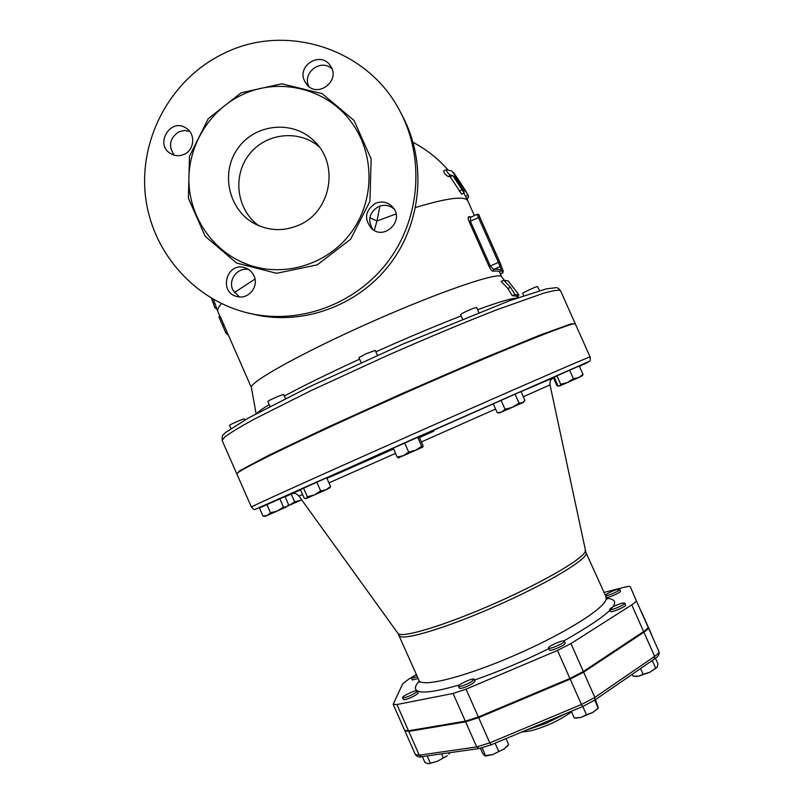 <?xml version="1.0" encoding="UTF-8"?>
<svg xmlns="http://www.w3.org/2000/svg" width="804" height="804" viewBox="0 0 804 804"><rect width="100%" height="100%" fill="white"/><g stroke="black" fill="none" stroke-linecap="round" stroke-linejoin="round"><path stroke-width="1.21" d="M417.407 676.787L411.477 678.244C411.487 677.591 413.155 676.415 416.492 674.717M418.18 678.536L412.241 679.993L411.477 678.244M612.206 591.262C616.477 589.513 618.969 588.88 619.683 589.352C620.658 590.598 605.734 596.99 605.482 595.442C605.633 594.578 607.874 593.181 612.206 591.262M619.683 589.352L620.467 591.121C621.452 592.377 606.528 598.769 606.266 597.201L605.482 595.442M622.226 603.101L624.778 603.04C625.864 604.467 609.924 611.291 609.613 609.532C611.09 607.442 615.291 605.301 622.226 603.101M624.778 603.04L625.612 604.93C626.708 606.367 610.769 613.181 610.447 611.412L609.613 609.532M564.318 641.25C564.88 643.019 548.871 649.923 548.539 648.044C547.403 646.456 563.875 639.25 564.297 641.16L564.318 641.25M564.297 641.16L565.192 643.22C565.765 645.009 549.755 651.913 549.413 650.024L548.539 648.044M471.526 681.712C465.064 685.249 460.742 686.777 458.551 686.294C457.436 684.737 473.717 677.37 474.119 679.259L471.526 681.712M474.119 679.259L474.983 681.219L472.4 683.671C465.938 687.219 461.607 688.747 459.416 688.254L458.551 686.294M643.11 674.285L649.853 672.234L638.517 676.224L643.11 674.285L640.557 668.556M632.235 674.285L633.06 676.124L638.517 676.224L635.703 676.425M657.029 667.451L649.853 672.234L657.3 667.049L657.994 663.943L655.461 658.255M574.388 718.012L580.82 717.449L575.905 718.123M586.448 714.766L592.799 712.444L580.82 717.449L586.448 714.766L582.779 706.495M597.925 708.525L592.799 712.444L598.337 708.012L595.422 699.651M480.44 748.303L482.732 753.489L484.631 755.69L492.601 754.614L485.646 756.021M507.404 746.122L504.128 748.966L508.63 744.544L506.007 738.615M492.601 754.614L504.128 748.966L492.601 754.614M594.699 700.153L598.186 708.012M495.083 743.187L498.671 751.298M652.275 660.486L655.682 668.144M571.312 711.289L574.287 717.992M482.139 747.921L485.616 755.8M409.216 696.063C405.377 697.631 403.176 698.173 402.613 697.671C401.598 696.274 417.045 689.179 417.387 690.887C417.095 692.013 414.372 693.741 409.216 696.063M417.387 690.887L418.201 692.746C417.919 693.882 415.196 695.611 410.04 697.932C406.201 699.5 404 700.033 403.437 699.53L402.613 697.671M448.923 754.132L449.969 752.675M422.371 756.604L424.954 762.483L428.371 763.8L437.245 761.378L447.346 755.71L437.245 761.378L428.261 763.79M441.577 753.871L443.245 757.669M427.195 755.921L430.351 763.076M485.395 358.242L497.033 353.358M478.832 312.434L476.591 307.409L472.933 308.485C466.049 311.339 461.938 313.369 460.602 314.595L462.541 318.957M539.645 290.646L537.444 286.546C535.173 286.907 522.027 293.018 522.7 293.39L523.736 295.711M244.888 419.959L244.436 418.934C244.577 418.17 229.773 424.532 229.542 425.346L230.899 428.522M287.983 446.712L294.726 443.486M285.44 398.553L283.681 394.573C281.299 394.945 276.687 396.804 269.822 400.151L267.822 401.487L269.993 406.412M523.605 402.271L522.479 402.794L524.932 400.392L520.962 391.468L515.012 394.04L519.032 403.055L522.479 402.794L512.51 407.246L519.032 403.055M501.585 412.06L505.033 409.256L512.51 407.246L499.525 412.934L497.214 412.683L501.585 412.06M582.548 375.528L578.689 377.558L583.031 374.403L582.448 375.669M573.403 378.694L578.689 377.558L567.503 382.523L573.403 378.694L569.614 370.192L554.097 377.146L557.835 385.538L559.192 386.02M559.725 385.93L560.72 384.302L567.503 382.523L559.725 385.93M558.157 386.101L556.961 385.639L557.896 385.568M558.79 385.95L558.036 386.081M294.646 501.827L300.234 500.45L289.802 505.083L294.646 501.827L291.229 494.078L292.767 493.405M287.943 505.756L289.802 505.083L287.802 505.957M301.661 499.817L300.234 500.45L301.611 499.746M283.47 507.073L286.495 506.892L277.45 510.932L283.47 507.073L279.802 498.761L285.008 496.51L288.636 504.741L286.495 506.892L288.073 505.575M267.209 515.464L270.546 512.811L277.45 510.932L265.129 516.359L263.019 516.118L267.209 515.464M330.052 487.626L326.102 489.747L330.555 486.48L329.931 487.787M314.475 494.912L320.655 490.902L326.102 489.747L306.244 498.52L307.369 496.782L314.475 494.912M306.244 498.52L305.641 498.621L306.244 498.52M307.369 496.782L303.45 487.887L300.324 489.334L304.203 498.138L305.641 498.621M497.214 412.683L493.244 403.749L501.023 400.241L505.033 409.256M501.023 400.241L515.012 394.04M556.941 375.83L560.72 384.302M569.614 370.192L579.262 365.951L583.031 374.403M270.546 512.811L266.878 504.47L259.37 507.847L263.019 516.118M303.45 487.887L316.726 481.988L320.655 490.902M554.237 377.458L553.474 377.8L556.961 385.639M285.129 496.792L291.229 494.078M266.878 504.47L279.802 498.761M316.726 481.988L326.655 477.636L330.555 486.48M379.709 404.342L395.508 397.287M377.408 355.318L375.227 350.403L365.951 353.8L358.936 357.609L361.167 362.634M422.914 446.984L423.035 445.617L419.015 436.552L417.618 437.105L421.678 446.27L422.844 447.034L415.688 450.25L421.678 446.27M403.417 455.687L408.683 452.049L415.688 450.25L398.442 457.848L397.216 457.094L403.417 455.687M408.683 452.049L404.603 442.843L393.176 447.949L397.216 457.094M404.603 442.843L417.618 437.105M404.864 730.625L408.794 731.409L465.616 721.831L478.651 717.66L570.207 679.129L583.634 672.164L643.904 632.195C647.13 630.024 648.577 628.467 648.245 627.502L641.622 612.156M416.422 674.556L408.744 679.109L402.673 683.842L393.156 704.294L396.935 704.525L453.084 693.47L466.049 689.149L557.484 650.446L570.94 643.572L631.743 604.879C634.999 602.779 636.487 601.302 636.205 600.447L630.376 586.9C629.974 586.216 628.065 586.307 624.638 587.161L603.673 592.508M641.401 611.653L647.974 626.869C648.295 627.834 646.848 629.391 643.622 631.562L631.743 604.879M393.156 704.294L404.643 730.354L408.512 730.786L465.325 721.168L478.36 716.997L569.915 678.465L583.332 671.491L643.622 631.562M374.262 230.436L376.996 220.969L379.92 206.035M461.687 194.216L450.17 176.689L448.049 176.438C445.476 174.85 443.999 173.031 443.627 170.981L443.788 170.961M415.588 207.472C447.707 197.824 465.144 195.673 467.888 201.01L463.888 193.201M213.452 299.46L217.954 311.761C217.13 309.912 218.306 307.208 221.482 303.631M251.411 507.053L236.899 474.079C233.2 472.762 296.756 441.396 385.578 401.719C488.018 355.8 578.578 319.258 575.413 324.072L590.096 356.966C594.277 354.423 504.731 393.387 402.07 438.984C313.118 478.47 248.577 507.706 251.411 507.053C253.19 509.173 254.416 509.957 255.089 509.404L555.916 376.071C588.237 361.961 596.076 358.705 579.423 366.312M575.021 323.881L570.9 323.962L539.434 335.298L479.948 359.74L403.437 392.935L327.449 427.326L269.38 454.963L239.843 470.662L237.029 473.667M493.073 271.209L493.706 269.4L490.329 266.034L489.103 266.496C490.631 269.531 491.958 271.099 493.073 271.209C496.932 270.737 499.083 271.028 499.545 272.074L501.646 276.797M470.239 217.482L468.812 216.728C467.858 216.99 467.978 218.668 469.184 221.753L478.491 217.623L498.42 262.365L490.329 266.034L470.41 221.321L470.541 217.371M256.114 413.738L251.411 387.588C248.808 382.463 302.666 352.403 371.89 321.751C441.094 291.058 499.535 271.36 501.595 276.727L504.299 280.234M228.225 335.057L226.035 333.369L218.889 316.796L220.125 316.284L251.431 387.679M218.889 316.796L226.035 333.369M227.07 332.032L225.834 332.544M223.723 324.826L222.507 325.339M217.201 310.012L215.552 307.821M216.186 307.53L214.889 307.882L211.753 298.485M503.796 280.274L510.5 287.309L514.932 294.545L519.012 294.957L516.52 296.103L512.309 295.721L507.907 288.485L501.173 281.46L503.796 280.274L508.218 280.958L518.972 294.907M517.515 295.661L518.409 296.817L517.414 297.259M514.932 294.545L512.309 295.721M510.5 287.309L507.907 288.485M468.29 195.593L453.647 172.518L465.395 190.367L468.29 195.593L468.491 197.593M446.451 169.734L446.3 169.744C446.682 171.785 448.14 173.614 450.682 175.222L452.752 175.503L464.179 193.071L463.355 190.277L454.491 175.925L455.968 176.498L451.778 171.041L446.451 169.734M452.752 175.503L450.17 176.689M467.275 198.186L467.566 200.296M396.05 213.954L376.996 220.969L369.83 217.794M299.259 224.959C284.526 231.381 269.993 231.14 255.672 224.246C228.808 210.929 219.934 173.061 237.883 148.368C255.29 123.273 293.802 119.776 314.776 141.645C339.479 165.182 330.745 211.673 299.259 224.959M258.767 225.693C236.889 210.125 232.175 176.488 248.868 154.891C265.209 133.032 298.716 129.052 319.158 146.76M332.012 68.973C321.278 58.109 301.892 72.672 308.786 86.36L308.847 86.49M394.081 208.96C389.297 205.08 384.041 204.316 378.312 206.668C369.157 212.638 367.368 220.296 372.935 229.632M248.557 269.461C237.682 267.028 227.874 279.832 232.838 289.942L239.29 296.897M189.613 131.293L184.186 130.489L178.84 131.846C169.674 138.107 168.116 145.876 174.156 155.152M402.462 115.967C426.492 161.302 422.15 219.854 391.86 261.591C361.509 303.319 308.143 324.665 258.868 315.48L248.828 313.198M223.743 53.496C171.071 78.691 138.6 138.579 145.514 196.498C152.288 254.446 197.613 303.801 254.376 314.354C304.404 323.68 358.614 301.992 389.427 259.591C420.201 217.191 424.612 157.695 400.201 111.645C368.262 48.662 285.933 22.13 223.743 53.496M241.723 94.993C208.909 110.6 187.453 146.539 188.94 182.96C190.407 219.391 214.628 252.798 248.456 264.817C284.877 277.852 328.404 264.144 351.639 231.884C374.986 199.724 374.785 153.162 351.077 121.766C326.615 88.279 278.707 76.752 241.723 94.993M184.216 154.318C179.674 156.318 175.242 156.127 170.93 153.765C153.896 144.599 170.79 116.841 186.448 128.338C195.744 134.147 194.377 150.006 184.216 154.318M253.984 275.862C259.21 286.465 248.466 299.731 237.25 296.565C217.914 292.686 226.828 260.908 245.32 267.883C249.29 269.32 252.185 271.983 253.984 275.862M375.297 203.392C381.84 200.799 387.588 201.975 392.553 206.919C405.065 219.773 384.885 240.858 371.739 228.718C363.85 219.08 365.036 210.638 375.297 203.392M304.525 80.913C296.696 65.235 321.128 50.823 330.354 65.737C341.308 80.48 317.459 98.932 306.545 84.219L304.525 80.913M648.245 627.502L658.898 651.421C659.27 652.476 657.863 654.124 654.657 656.355L654.305 659.089M651.652 634.688L641.662 612.236L651.632 634.627M643.904 632.195L654.657 656.355L594.849 697.44L594.548 700.254M583.634 672.164L594.849 697.44L581.463 704.505L582.568 706.505M570.207 679.129L581.463 704.505L489.797 742.866L491.083 744.785M478.651 717.66L489.797 742.866L476.692 746.916L479.124 748.534M465.616 721.831L476.692 746.916L419.276 755.187L421.618 756.715M408.794 731.409L419.276 755.187L415.326 754.574L404.925 730.977M565.312 713.801L545.996 723.429L526.731 729.942M419.356 680.938C415.075 685.601 414.281 688.847 416.985 690.686M417.397 690.917C422.894 693.54 436.994 691.51 459.707 684.817M474.471 680.043C498.812 671.591 523.585 661.129 548.81 648.657M563.805 640.909C611.583 613.854 625.673 599.613 606.085 598.196M585.211 550.358L585.232 550.418C587.221 556.197 547.283 580.217 496.4 602.729C445.547 625.301 400.925 638.758 397.99 633.391L397.95 633.341M605.884 597.472C610.115 604.487 570.739 630.557 518.902 653.471C467.094 676.486 421.336 688.144 418.964 680.315L397.99 633.391L299.008 496.128L302.616 494.53M328.967 482.862L395.568 453.366M421.396 441.919L495.596 409.035M523.314 396.744L550.026 384.895L585.975 552.71C589.432 558.056 549.373 582.478 497.575 605.382C445.818 628.366 400.814 641.642 399.176 635.492M234.356 292.586L254.989 279.078M647.974 626.869L636.205 600.447M583.332 671.491L570.94 643.572M569.915 678.465L557.484 650.446M478.36 716.997L466.049 689.149M465.325 721.168L453.084 693.47M408.512 730.786L396.935 704.525M552.619 378.071L521.032 391.618L552.69 377.981C551.343 380.151 549.795 378.925 550.026 384.895M493.274 403.809L419.045 436.612L493.274 403.819M393.226 448.069L326.695 477.717L393.226 448.069M300.415 489.535C287.802 495.284 287.852 495.395 300.575 489.897M326.977 478.37L393.638 448.994M419.467 437.567L433.758 431.225M553.554 377.981L551.886 378.734M259.441 508.007L404.362 442.944L589.262 361.368C590.216 361.117 590.498 359.649 590.096 356.966M469.184 221.753L489.103 266.496M499.696 272.405C501.465 269.742 499.465 268.737 493.706 269.4L500.209 266.446L500.942 264.757L478.822 215.07M471.546 216.879L468.812 216.728M477.023 214.407L478.491 217.623L479.797 217.221C479.335 214.869 478.4 213.914 477.013 214.367L470.35 217.422M503.274 271.31L499.706 261.913L498.42 262.365L502.621 273.028L500.41 274.013L502.621 273.028L503.314 271.41L502.621 273.028M213.392 303.651L214.618 303.088M468.571 197.563L466.702 198.417L468.551 197.603M468.099 195.251L465.677 196.367M465.395 190.367L463.767 191.121M455.898 176.478L455.134 176.83M461.687 189.915L459.144 191.081M450.682 175.222L448.049 176.438M516.67 298.173C511.796 298.153 498.771 302.002 477.616 309.711M461.194 315.922C435.537 325.891 407.095 337.851 375.85 351.81M359.629 359.157C328.665 373.378 303.57 385.669 284.335 396.04M269.199 404.613C262.828 408.472 258.818 411.316 257.169 413.166M241.14 92.792L208.246 118.69L189.473 156.288L188.387 198.206L205.181 236.265L236.607 263.069L276.586 273.31L317.299 264.838L350.655 239.19L369.92 201.372L371.146 158.941L354.041 120.439L322.092 93.616L281.762 83.797L241.14 92.792M222.135 440.532L224.949 436.823C230.497 432.723 240.084 426.914 253.722 419.417L311.188 390.523L386.935 355.7C427.849 337.69 464.4 322.414 496.601 309.852L543.544 293.219C553.172 290.556 558.82 289.681 560.478 290.596C558.599 288.395 557.122 287.42 556.026 287.661L546.157 288.907L509.585 300.716L402.613 344.202L309.791 386.613L248.386 417.99L225.562 432.512L223.582 434.461C222.487 434.793 222.004 436.813 222.135 440.532L236.627 473.476M635.974 676.445L635.13 676.375M576.217 718.143L574.307 718.002M597.734 708.766L598.337 708.012M485.948 756.041L485.284 755.991M507.223 746.363L508.299 744.966M523.595 402.281L524.389 401.196M415.326 754.574C417.547 756.835 419.618 757.549 421.527 756.725L479.023 748.544L491.033 744.886L582.558 706.585L594.608 700.214L654.366 659.049C658.295 656.637 659.813 654.104 658.918 651.451M571.493 711.701C571.755 711.962 559.172 720.585 547.454 725.178C540.238 728.102 534.178 730.072 529.283 731.067L521.716 732.042M413.075 142.338C426.391 149.423 438.029 158.619 447.989 169.925M607.12 599.05L585.975 552.71M418.964 680.315L419.306 682.284M299.008 496.128C294.103 491.445 293.621 494.128 292.093 493.455L300.425 489.546M474.38 215.572L467.888 201.01M219.974 316.344L217.954 311.761M499.706 261.913L479.797 217.221M214.889 307.882L211.573 298.374M464.179 193.071L461.667 194.226M455.968 176.498L455.164 176.87M446.28 169.755L443.627 170.981M516.52 296.103L517.806 297.771M314.776 141.645L316.374 143.343M254.386 314.354L258.878 315.48M400.854 112.892L402.492 116.027M248.466 264.828L240.366 261.491M392.553 206.919L393.106 207.573M245.32 267.883L246.687 268.425M186.448 128.338L187.061 128.781M575.141 323.459L560.478 290.596"/></g></svg>
